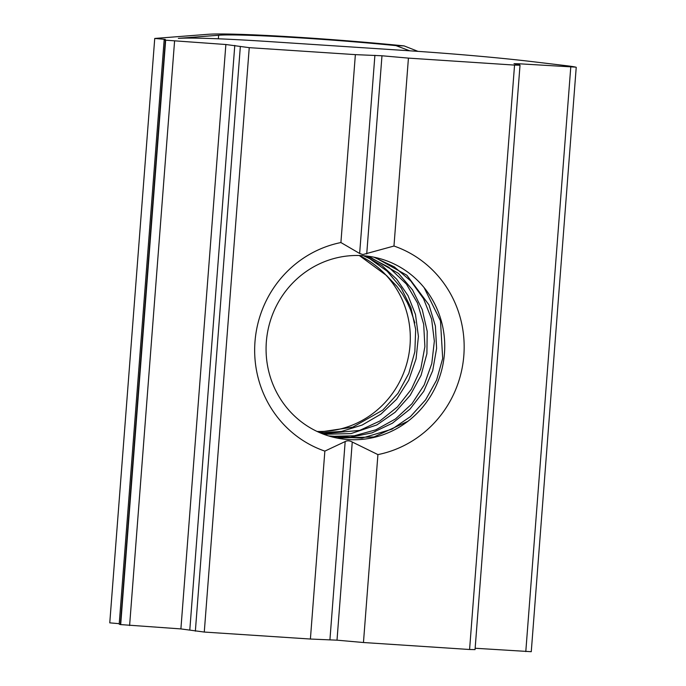 <?xml version="1.0" encoding="UTF-8"?>
<svg xmlns="http://www.w3.org/2000/svg" width="686" height="686" viewBox="0 0 686 686"><rect width="100%" height="100%" fill="white"/><g stroke="black" fill="none" stroke-linecap="round" stroke-linejoin="round"><path stroke-width="1.03" d="M414.85 322.909L410.562 309.84L407.261 302.535L402.528 294.191L396.911 286.336L386.612 275.583L359.284 255.509M359.421 255.578A92.31 89.163 -76.5 0 1 386.51 275.686A92.31 89.163 -76.5 0 1 402.047 376.743A92.31 89.163 -76.5 0 1 317.095 431.46M320.182 432.849L341.517 431.443L362.131 425.054L380.876 414.164L396.611 399.261L408.702 380.258L416.068 358.864L418.417 336.457L415.476 314.42L408.024 295.632L396.611 279.099L381.965 265.576L364.823 255.844M363.469 255.732L369.763 258.716L387.213 271.244L401.19 287.957L410.931 307.714L415.673 329.357L414.859 351.704L408.787 373.476L397.966 393.361L382.891 410.039L352.793 427.155L318.69 432.197M323.783 434.289L350.992 433.595L376.803 424.96L395.196 412.209L410.202 395.308L421.033 375.422L426.898 353.71L427.215 331.364L422.259 309.652L412.518 289.904L398.472 273.405L368.579 256.281M367.302 256.118L388.825 267.274L406.404 284.055L417.422 302.912L423.674 324.212L424.891 346.601L420.827 368.682L411.429 389.151L397.451 406.927L379.864 421.015L359.644 430.414L322.566 433.818M424.128 287.64L440.481 320.885L442.684 358.418L436.613 380.078L425.603 399.852L410.442 416.608L391.938 429.179L362.028 438.122L330.858 436.596M407.896 421.307A92.31 89.163 103.5 0 0 418.632 281.509A92.31 89.163 103.5 0 0 362.482 255.664A92.31 89.163 103.5 0 0 269.409 373.973A92.31 89.163 103.5 0 0 407.896 421.307L374.033 436.931L337.058 438.071M328.611 435.936L350.417 437.231L372.155 432.832L392.401 423.211L409.988 409.122L423.751 391.32L432.703 370.654L436.605 348.428L435.387 326.039L428.99 304.91L406.867 275.232L374.925 257.396M373.981 257.199L394.261 266.863L410.734 280.908L423.502 298.65L431.614 319.093L434.349 341.165L431.786 363.554L424.222 384.88L411.96 403.762L395.445 418.975L375.799 429.822L354.276 435.79L332.17 436.339L328.294 435.833M362.868 254.549L393.97 246.034A108.234 104.546 -76.5 0 1 463.839 355.434A108.234 104.546 -76.5 0 1 377.917 454.604L352.252 442.024C349.654 440.583 347.296 440.429 345.178 441.552L324.855 451.114A108.234 104.546 -76.5 0 1 254.986 341.714A108.234 104.546 -76.5 0 1 340.908 242.544L359.644 253.468L362.868 254.549M409.722 50.815L395.968 45.619A123.84 5.231 4.4 0 0 218.637 35.235L178.36 38.365A128.333 5.428 -175.6 0 1 269.066 41.572L409.825 50.815A128.333 5.428 -175.6 0 1 533.193 61.74L566.344 65.71A36.667 1.552 -175.6 0 1 575.7 67.134L519.473 63.807L514.003 63.687L520.014 65.213L514.551 65.093L408.427 58.113L381.973 55.772L355.365 54.631L249.241 47.66L225.865 44.513L165.36 40.165A36.667 1.552 -175.6 0 1 164.177 39.677A36.667 1.552 -175.6 0 1 165.309 39.385L154.736 38.45L208.064 34.3A134.842 5.702 -175.6 0 1 404.105 45.902L417.988 51.364M119.235 623.685L109.769 622.854L154.736 38.45M340.908 242.544L355.365 54.631M520.014 65.213L475.046 649.616L469.584 649.496L363.46 642.516L337.006 640.175L310.398 639.035L204.274 632.055L249.241 47.66M310.398 639.035L324.855 451.114M393.97 246.034L408.427 58.113M164.177 39.677L119.21 624.08A36.667 1.552 4.4 0 0 120.393 624.569L180.898 628.916L204.274 632.055M475.149 648.253L531.264 651.7L576.231 67.297M363.46 642.516L377.917 454.604M395.968 45.619L404.105 45.902M218.362 38.802L218.637 35.235M359.644 253.468L374.899 55.309M366.727 253.931L381.973 55.772M329.932 639.712L345.178 441.552M195.356 631.154L240.323 46.751M189.816 629.825L234.784 45.422M180.898 628.916L225.865 44.513M129.603 625.546L174.57 41.143M120.685 624.637L165.652 40.234M120.393 624.569L165.36 40.165M525.793 651.58L570.761 67.177M519.379 65.016L519.473 63.807M469.584 649.496L514.551 65.093M337.006 640.175L352.252 442.024"/></g></svg>
